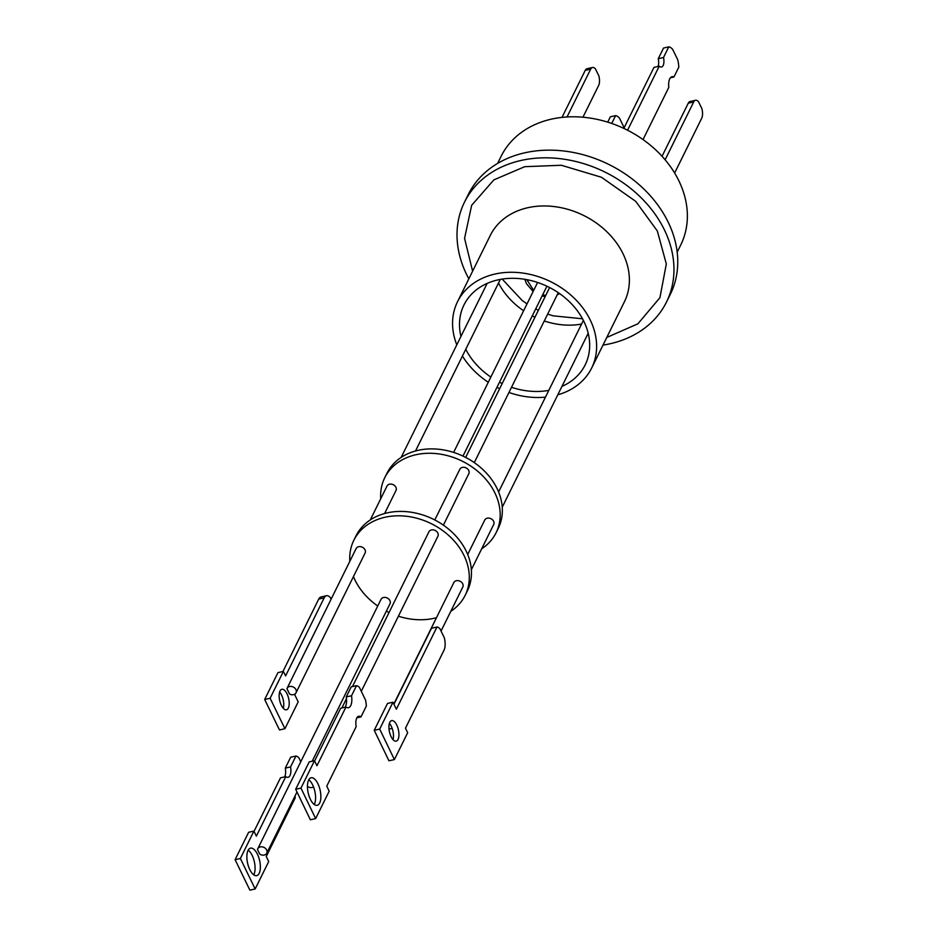 <?xml version="1.0" encoding="UTF-8"?>
<svg xmlns="http://www.w3.org/2000/svg" width="937" height="937" viewBox="0 0 937 937"><rect width="100%" height="100%" fill="white"/><g stroke="black" fill="none" stroke-linecap="round" stroke-linejoin="round"><path stroke-width="1.41" d="M456.787 344.839A74.819 59.265 26.3 0 1 457.514 301.737A74.819 59.265 26.3 0 1 522.612 273.042A74.819 59.265 26.3 0 1 590.123 319.786A74.819 59.265 26.3 0 1 591.669 368.03A74.819 59.265 26.3 0 1 557.784 394.817M465.759 349.29A67.605 53.55 -153.7 0 0 490.859 377.072M499.491 382.202A67.605 53.55 -153.7 0 0 502.197 383.538M511.508 387.286A67.605 53.55 -153.7 0 0 548.801 390.389M561.931 386.407A67.605 53.55 -153.7 0 0 585.203 364.833A67.605 53.55 -153.7 0 0 583.798 321.25A67.605 53.55 -153.7 0 0 522.799 279.003A67.605 53.55 -153.7 0 0 463.979 304.935A67.605 53.55 -153.7 0 0 460.957 336.418M666.5 302.042L670.295 294.37A112.674 89.249 -153.7 0 0 643.848 189.028A112.674 89.249 -153.7 0 0 524.24 152.93A112.674 89.249 -153.7 0 0 468.254 194.533L464.471 202.216A112.674 89.249 26.3 0 1 520.445 160.602A112.674 89.249 26.3 0 1 640.053 196.7A112.674 89.249 26.3 0 1 666.5 302.042A112.674 89.249 26.3 0 1 610.526 343.656A112.674 89.249 26.3 0 1 602.995 345.097M468.84 278.816A112.674 89.249 26.3 0 1 464.471 202.216M677.182 252.17L680.731 244.979A100.154 79.34 -153.7 0 0 678.669 180.396A100.154 79.34 -153.7 0 0 588.284 117.816A100.154 79.34 -153.7 0 0 501.154 156.233L497.594 163.425M627.579 130.231L659.226 66.187A9.276 4.064 77 0 0 661.534 66.984A9.276 4.064 77 0 0 663.162 65.485A9.276 4.064 77 0 0 663.525 57.497L658.254 58.715L663.513 48.068L668.784 46.85A15.788 6.922 -103 0 1 672.567 49.228L677.627 59.499A15.788 6.922 -103 0 1 678.786 67.195L673.949 76.986L670.4 77.806M658.008 66.468A9.276 4.064 77 0 0 658.254 58.715M380.738 498.765A62.1 49.192 26.3 0 1 384.744 477.729L386.911 473.349A62.1 49.192 26.3 0 1 440.929 449.526A62.1 49.192 26.3 0 1 496.961 488.329A62.1 49.192 26.3 0 1 498.25 528.363L496.083 532.755A62.1 49.192 26.3 0 1 481.7 548.789M384.744 477.729A62.1 49.192 26.3 0 1 438.762 453.906A62.1 49.192 26.3 0 1 494.795 492.71A62.1 49.192 26.3 0 1 496.083 532.755M443.388 525.142L468.816 473.689A5.013 3.971 -153.7 0 0 467.645 469.004A5.013 3.971 -153.7 0 0 462.328 467.411A5.013 3.971 -153.7 0 0 459.833 469.25L434.78 519.953M384.615 513.511L396.011 490.461A5.013 3.971 -153.7 0 0 394.828 485.788A5.013 3.971 -153.7 0 0 389.511 484.183A5.013 3.971 -153.7 0 0 387.028 486.022L370.279 519.93M471.346 569.731L493.705 524.474A5.013 3.971 -153.7 0 0 492.534 519.801A5.013 3.971 -153.7 0 0 487.217 518.196A5.013 3.971 -153.7 0 0 484.734 520.047L467.704 554.505M349.841 561.298A62.1 49.192 26.3 0 1 353.846 540.262L356.013 535.882A62.1 49.192 26.3 0 1 410.031 512.059A62.1 49.192 26.3 0 1 466.064 550.862A62.1 49.192 26.3 0 1 467.352 590.896L465.185 595.288A62.1 49.192 26.3 0 1 450.802 611.322M377.74 605.981A62.1 49.192 26.3 0 1 355.123 580.308A62.1 49.192 26.3 0 1 353.448 576.583M353.846 540.262A62.1 49.192 26.3 0 1 407.864 516.439A62.1 49.192 26.3 0 1 463.897 555.243A62.1 49.192 26.3 0 1 465.185 595.288M313.52 786.928A5.013 3.971 26.3 0 1 312.185 787.49A5.013 3.971 26.3 0 1 307.441 786.366M361.295 691.295L437.919 536.222A5.013 3.971 -153.7 0 0 436.736 531.548A5.013 3.971 -153.7 0 0 431.43 529.944A5.013 3.971 -153.7 0 0 428.935 531.783L352.464 686.563M257.511 849.554A5.013 3.971 26.3 0 1 257.78 848.758A5.013 3.971 26.3 0 1 260.263 846.919A5.013 3.971 26.3 0 1 265.581 848.524A5.013 3.971 26.3 0 1 266.752 853.197A5.013 3.971 26.3 0 1 264.269 855.048A5.013 3.971 26.3 0 1 259.69 854.052L257.511 849.554M312.208 761.219L390.003 603.779A5.013 3.971 -153.7 0 0 388.82 599.106A5.013 3.971 -153.7 0 0 383.514 597.501A5.013 3.971 -153.7 0 0 381.019 599.352L257.78 848.758M286.933 688.625A5.013 3.971 26.3 0 1 287.05 688.355A5.013 3.971 26.3 0 1 289.533 686.516A5.013 3.971 26.3 0 1 294.85 688.121A5.013 3.971 26.3 0 1 296.022 692.794A5.013 3.971 26.3 0 1 293.539 694.645A5.013 3.971 26.3 0 1 289.556 694.024L286.933 688.625M296.022 692.794L365.102 552.994A5.013 3.971 -153.7 0 0 363.931 548.321A5.013 3.971 -153.7 0 0 358.613 546.716A5.013 3.971 -153.7 0 0 356.13 548.555L287.05 688.355M331.089 599.27L287.19 688.109M392.158 728.342A5.013 3.971 26.3 0 1 391.244 728.658A5.013 3.971 26.3 0 1 388.984 728.67M441.058 631.034L462.808 587.007A5.013 3.971 -153.7 0 0 461.636 582.334A5.013 3.971 -153.7 0 0 456.319 580.729A5.013 3.971 -153.7 0 0 453.836 582.58L393.821 704.003M356.833 717.836L360.968 716.922L366.344 706.041A16.28 7.074 77.5 0 0 365.547 700.138L359.386 687.348A16.28 7.074 -102.5 0 0 356.517 685.661L351.539 695.746A13.013 5.657 -102.5 0 1 348.459 707.681A13.013 5.657 -102.5 0 1 345.94 707.06L316.94 765.763L314.504 760.715L300.953 788.111L315.652 818.598L329.192 791.203L326.755 786.143L356.165 726.643A10.834 4.708 -102.5 0 1 356.751 718.011A10.834 4.708 -102.5 0 1 358.648 716.255A10.834 4.708 -102.5 0 1 360.968 716.922M308.777 779.771A14.09 6.126 -102.5 0 1 314.797 791.109A14.09 6.126 -102.5 0 1 314.399 804.169A14.09 6.126 -102.5 0 1 314.246 804.461M319.681 802.997A14.09 6.126 -102.5 0 1 317.198 805.293A14.09 6.126 -102.5 0 1 309.105 796.192A14.09 6.126 -102.5 0 1 308.624 780.052A14.09 6.126 -102.5 0 1 311.107 777.769A14.09 6.126 -102.5 0 1 319.201 786.869A14.09 6.126 -102.5 0 1 319.681 802.997M295.038 795.958A13.013 5.681 77.3 0 0 295.26 797.809L266.26 856.512L268.708 861.56L255.169 888.967L240.364 858.491L253.904 831.096L256.363 836.144L285.762 776.644A10.834 4.732 77.3 0 0 288.092 777.3A10.834 4.732 77.3 0 0 289.99 775.543A10.834 4.732 77.3 0 0 290.564 766.923L285.293 768.106L290.669 757.225L295.94 756.042A16.28 7.098 -102.7 0 1 298.833 757.728L300.777 761.746M284.637 776.89A10.834 4.732 77.3 0 0 284.719 776.738A10.834 4.732 77.3 0 0 285.293 768.106M248.047 850.433A14.09 6.149 77.3 0 0 248.551 866.573A14.09 6.149 77.3 0 0 256.703 875.65A14.09 6.149 77.3 0 0 259.186 873.366A14.09 6.149 77.3 0 0 258.671 857.226A14.09 6.149 77.3 0 0 250.519 848.149A14.09 6.149 77.3 0 0 248.047 850.433M253.751 874.842A14.09 6.149 77.3 0 0 253.904 874.549A14.09 6.149 77.3 0 0 254.278 861.466A14.09 6.149 77.3 0 0 248.2 850.14M280.022 690.991A10.518 4.591 77.3 0 0 280.409 703.031A10.518 4.591 77.3 0 0 286.488 709.801A10.518 4.591 77.3 0 0 288.338 708.091A10.518 4.591 77.3 0 0 287.952 696.05A10.518 4.591 77.3 0 0 281.873 689.281A10.518 4.591 77.3 0 0 280.022 690.991M398.061 739.434A10.518 4.568 -102.5 0 1 396.21 741.144A10.518 4.568 -102.5 0 1 390.167 734.35A10.518 4.568 -102.5 0 1 389.804 722.31A10.518 4.568 -102.5 0 1 391.654 720.612A10.518 4.568 -102.5 0 1 397.71 727.393A10.518 4.568 -102.5 0 1 398.061 739.434M444.349 637.863L439.945 628.739A12.86 5.587 -102.5 0 0 436.97 627.029L396.351 709.239L392.966 702.235L379.696 729.091L394.395 759.579L407.665 732.722L405.475 728.19L444.068 650.102A12.86 5.587 -102.5 0 0 444.349 637.863M331.077 599.258L330.187 597.408A12.86 5.61 -102.7 0 0 326.451 595.756A12.86 5.61 -102.7 0 0 324.19 597.841L285.598 675.928L283.396 671.396L277.949 672.625L264.679 699.482L279.484 729.946L284.93 728.717L270.125 698.252L264.679 699.482M283.29 708.29A10.518 4.591 77.3 0 0 279.624 692.021M282.951 671.501L318.732 599.071L324.19 597.841M326.451 595.756L320.993 596.986A12.86 5.61 77.3 0 0 318.732 599.071M255.169 888.967L249.886 890.15L235.093 859.686L248.633 832.279L253.904 831.096M254.032 831.353L280.491 777.827L285.762 776.644M389.405 723.352A10.518 4.568 -102.5 0 1 393.001 739.598M393.95 704.261L431.512 628.235L436.97 627.029M379.696 729.091L374.238 730.298L387.508 703.441L392.966 702.235M374.238 730.298L388.937 760.785L394.395 759.579M295.378 693.685L294.804 694.856L298.2 701.86L284.93 728.717M270.125 698.252L283.396 671.396M240.364 858.491L235.093 859.686M290.564 766.923L295.94 756.042M351.539 695.746L346.257 696.917L351.234 686.833L356.517 685.661M346.257 696.917A13.013 5.657 -102.5 0 1 345.191 707.224M314.609 760.949L340.658 708.231L345.94 707.06M300.953 788.111L295.67 789.282L309.222 761.886L314.504 760.715M295.67 789.282L310.37 819.77L315.652 818.598M436.49 617.682A62.1 49.192 26.3 0 1 398.401 616.206M389.042 612.517A62.1 49.192 26.3 0 1 386.349 611.182M662.037 156.292L688.285 103.164L693.72 101.91A10.014 4.392 -103 0 1 695.477 100.282A10.014 4.392 -103 0 1 698.416 101.571L701.907 108.657A10.014 4.392 -103 0 1 701.731 118.179L674.628 173.029M695.477 100.282L690.042 101.536A10.014 4.392 77 0 0 688.285 103.164M623.819 128.392L653.967 67.405L659.226 66.187M665.118 159.794L693.72 101.91M582.955 117.207L598.673 85.396A10.014 4.392 -103 0 0 598.86 75.874L595.37 68.788A10.014 4.392 -103 0 0 592.43 67.499L586.984 68.752A10.014 4.392 77 0 0 585.227 70.38L562.013 117.383M585.227 70.38L590.673 69.127A10.014 4.392 -103 0 1 592.43 67.499M590.673 69.127L567.037 116.961M663.525 57.497L668.784 46.85M673.949 76.986A13.036 5.716 77 0 0 672.028 76.729A13.036 5.716 77 0 0 668.807 87.375L643.028 139.566M624.159 127.701L619.392 118.003A15.788 6.922 -103 0 0 615.597 115.626L611.732 123.461M607.715 122.138L610.338 116.832L615.597 115.626M545.463 397.136A74.819 59.265 26.3 0 1 508.943 392.474M499.667 388.656A74.819 59.265 26.3 0 1 496.961 387.321M488.294 382.261A74.819 59.265 26.3 0 1 462.421 356.048M472.623 271.168L464.565 238.361L471.662 205.285L493.869 179.881L524.72 166.692L561.357 165.263L601.449 177.257L635.696 201.338L657.329 230.97L666.324 263.976L659.929 297.685L637.886 323.815L606.778 337.449M591.669 368.03L624.44 301.714A74.819 59.265 -153.7 0 0 622.894 253.47A74.819 59.265 -153.7 0 0 555.383 206.726A74.819 59.265 -153.7 0 0 490.285 235.421L457.514 301.737M498.531 282.974A67.605 53.55 -153.7 0 0 523.619 310.756M532.263 315.886A67.605 53.55 -153.7 0 0 534.957 317.221M544.28 320.969A67.605 53.55 -153.7 0 0 581.572 324.061M545.756 295.378L542.652 294.85M533.68 290.411L526.828 279.659M582.521 318.779L553.146 315.828L547.677 314.094M538.388 310.276L535.695 308.941M527.016 303.881L522.155 300.461L502.197 279.085M557.117 294.991L559.576 293.574M453.625 452.407L537.604 282.459M465.677 457.42L549.632 287.542M401.177 457.397L487.146 283.407M498.601 491.972L583.376 320.395M341.888 707.962L346.467 698.697M266.752 853.197L296.994 792.011M502.244 507.198L588.202 333.256M415.513 450.978L500.299 279.402M474.286 462.609L558.265 292.66M462.983 456.096L546.927 286.207M545.158 296.584L542.113 295.951M533.13 291.512L526.512 283.759L524.849 279.308"/></g></svg>
